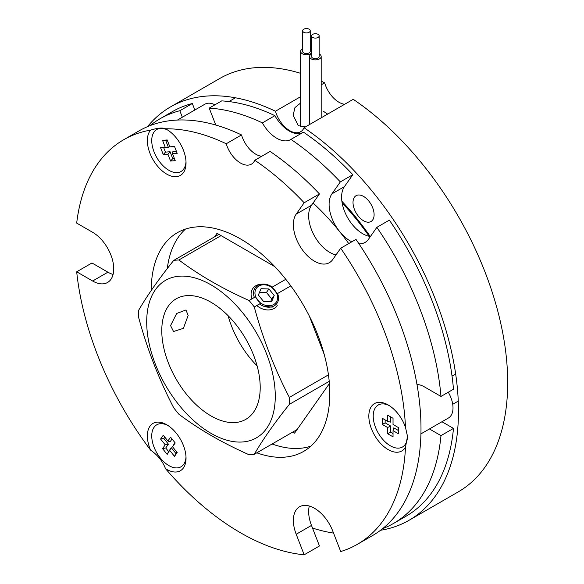 <?xml version="1.0" encoding="UTF-8"?>
<svg xmlns="http://www.w3.org/2000/svg" width="584" height="584" viewBox="0 0 584 584"><rect width="100%" height="100%" fill="white"/><g stroke="black" fill="none" stroke-linecap="round" stroke-linejoin="round"><path stroke-width="0.88" d="M305.403 126.932L298.329 125.699L293.146 115.252L294.964 107.566L300.636 103.018M409.048 520.286L458.265 491.874A238.63 137.773 60 0 0 497.437 309.841A238.63 137.773 60 0 0 353.24 99.317L304.023 127.728A238.63 137.773 60 0 1 448.227 338.26A238.63 137.773 60 0 1 409.048 520.286A238.63 137.773 60 0 1 380.549 530.272M147.518 126.648A238.63 137.773 60 0 1 170.418 106.96A238.63 137.773 60 0 1 275.451 111.23A21.754 12.556 -120 0 0 289.737 130.655A21.754 12.556 -120 0 0 300.614 131.736A21.754 12.556 -120 0 0 304.023 127.728M323.324 111.267L327.653 114.084M321.185 81.191A238.63 137.773 60 0 1 324.66 82.819A21.754 12.556 -120 0 0 338.946 102.244A21.754 12.556 -120 0 0 344.648 104.273M363.555 196.421A14.914 8.614 -120 0 0 356.101 195.684A14.914 8.614 -120 0 0 353.816 207.634A14.914 8.614 -120 0 0 363.555 220.774A14.914 8.614 -120 0 0 371.015 221.511A14.914 8.614 -120 0 0 373.3 209.561A14.914 8.614 -120 0 0 363.555 196.421M170.418 106.96L219.635 78.548A238.63 137.773 60 0 1 300.636 73.336M275.451 111.23L300.636 96.688M321.185 84.826L324.66 82.819M341.881 201.276A189.413 109.361 60 0 1 370.205 236.447M303.768 32.295A3.789 2.19 0 0 0 307.899 32.77A3.789 2.19 0 0 0 310.235 30.748A3.789 2.19 0 0 0 309.126 29.2A3.789 2.19 0 0 0 305.001 28.726A3.789 2.19 0 0 0 302.658 30.748A3.789 2.19 0 0 0 303.768 32.295M302.658 30.748L302.658 51.37A3.789 2.19 0 0 0 303.768 52.91A3.789 2.19 0 0 0 307.899 53.385A3.789 2.19 0 0 0 310.235 51.37L310.235 30.748M312.695 37.449A3.789 2.19 0 0 0 316.827 37.924A3.789 2.19 0 0 0 319.163 35.901A3.789 2.19 0 0 0 318.054 34.354A3.789 2.19 0 0 0 313.929 33.879A3.789 2.19 0 0 0 311.586 35.901A3.789 2.19 0 0 0 312.695 37.449M311.586 35.901L311.586 56.524A3.789 2.19 0 0 0 312.695 58.071A3.789 2.19 0 0 0 316.827 58.546A3.789 2.19 0 0 0 319.163 56.524L319.163 35.901M302.658 48.822A5.811 3.351 0 0 0 300.636 51.37A5.811 3.351 0 0 0 302.344 53.735A5.811 3.351 0 0 0 311.586 52.932M311.586 49.808A5.811 3.351 0 0 0 310.557 48.998A5.811 3.351 0 0 0 310.235 48.822M311.586 53.983A5.811 3.351 0 0 0 309.571 56.524A5.811 3.351 0 0 0 311.272 58.896A5.811 3.351 0 0 0 317.601 59.619A5.811 3.351 0 0 0 321.185 56.524A5.811 3.351 0 0 0 319.484 54.151A5.811 3.351 0 0 0 319.163 53.983M340.326 181.901L352.824 174.682A233.607 134.875 60 0 0 303.461 132.167L290.956 139.386A233.607 134.875 60 0 1 340.326 181.901L331.924 193.844A29.828 17.221 -120 0 0 350.196 240.922A29.828 17.221 -120 0 0 351.831 241.798M358.956 243.783A29.828 17.221 -120 0 0 365.109 242.404A29.828 17.221 -120 0 0 368.46 239.294L376.855 227.344A233.607 134.875 60 0 1 440.986 396.441L424.32 386.82A23.995 13.855 -120 0 0 416.983 384.506M352.824 174.682L344.429 186.632A29.828 17.221 -120 0 0 362.693 233.709A29.828 17.221 -120 0 0 370.438 236.476M262.384 122.888L274.889 115.668A233.607 134.875 60 0 0 221.708 100.886L209.203 108.106A233.607 134.875 60 0 1 262.384 122.888A27.915 16.118 -120 0 0 276.67 138.204A27.915 16.118 -120 0 0 290.628 139.583A27.915 16.118 -120 0 0 290.956 139.386M274.889 115.668A27.915 16.118 -120 0 0 289.175 130.984A27.915 16.118 -120 0 0 302.797 132.553M441.949 421.743L453.483 428.401L440.986 435.62A233.607 134.875 60 0 1 393.477 523.476A233.607 134.875 60 0 1 382.578 528.695M453.483 428.401A233.607 134.875 60 0 1 405.975 516.263L393.477 523.476M333.544 533.082A233.607 134.875 60 0 1 312.498 528.053M376.855 227.344L389.353 220.132A233.607 134.875 60 0 1 453.483 389.221L440.986 396.441M149.898 125.684A233.607 134.875 60 0 1 159.87 118.851L172.368 111.632A233.607 134.875 60 0 1 192.326 103.514L194.844 110.004M429.452 428.963L440.986 435.62M215.781 125.042L209.203 108.106M159.87 118.851A233.607 134.875 60 0 1 179.821 110.726L182.339 117.223M192.326 103.514L179.821 110.726M313.082 203.02A178.047 102.799 60 0 1 348.743 243.579M274.838 266.669L217.036 233.293L214.54 236.848M324.237 354.524L309.264 315.929M292.745 432.072L294.57 433.131L329.405 383.571M150.592 130.115A27.346 15.79 -120 0 0 149.657 152.482A27.346 15.79 -120 0 0 166.695 174.098A27.346 15.79 -120 0 0 186.033 162.929A27.346 15.79 -120 0 0 166.695 129.444A27.346 15.79 -120 0 0 165.484 128.787A233.607 134.875 60 0 1 226.234 143.759A21.856 12.622 -120 0 0 240.52 163.046A21.856 12.622 -120 0 0 251.448 164.133A21.856 12.622 -120 0 0 254.806 160.257A233.607 134.875 60 0 1 304.169 202.772L296.197 214.116A29.828 17.221 -120 0 0 314.462 261.194A29.828 17.221 -120 0 0 329.376 262.676A29.828 17.221 -120 0 0 332.727 259.566L340.706 248.222A233.607 134.875 60 0 1 405.486 427.349A27.346 15.79 -120 0 0 388.163 404.953A27.346 15.79 -120 0 0 368.832 416.115A27.346 15.79 -120 0 0 388.163 449.607A27.346 15.79 -120 0 0 405.486 447.205A233.607 134.875 60 0 1 357.32 544.354A233.607 134.875 60 0 1 340.706 551.537L332.727 530.98A29.828 17.221 -120 0 0 299.548 506.781A29.828 17.221 -120 0 0 296.197 534.243L304.169 554.8A233.607 134.875 60 0 1 165.484 468.645A27.346 15.79 -120 0 0 166.695 469.39A27.346 15.79 -120 0 0 186.033 458.228A27.346 15.79 -120 0 0 166.695 424.736A27.346 15.79 -120 0 0 149.657 426.678A27.346 15.79 -120 0 0 150.592 450.118A233.607 134.875 60 0 1 76.686 271.801L92.637 281.013A29.828 17.221 -120 0 0 107.551 282.488A29.828 17.221 -120 0 0 112.121 258.588A29.828 17.221 -120 0 0 92.637 232.301L76.686 223.095A233.607 134.875 60 0 1 123.713 139.722A233.607 134.875 60 0 1 150.592 130.115C157.753 127.932 162.717 127.487 165.484 128.787M165.484 468.645C162.732 461.331 157.768 455.155 150.592 450.118M254.806 160.257L270.093 151.431A233.607 134.875 60 0 1 319.455 193.946L311.484 205.291A29.828 17.221 -120 0 0 329.748 252.376A29.828 17.221 -120 0 0 336.012 254.894M123.713 139.722L138.999 130.896A233.607 134.875 60 0 1 241.52 134.933A21.856 12.622 -120 0 0 255.807 154.22A21.856 12.622 -120 0 0 261.698 156.278M167.287 268.574A126.275 72.905 60 0 1 185.486 229.067M151.227 290.474A126.275 72.905 60 0 1 177.383 232.68A126.275 72.905 60 0 1 240.52 238.929A126.275 72.905 60 0 1 323.01 350.21A126.275 72.905 60 0 1 303.658 451.396A126.275 72.905 60 0 1 256.814 452.819M319.455 193.946L304.169 202.772M340.706 248.222L355.992 239.396A233.607 134.875 60 0 1 372.607 535.528L357.32 544.354M405.486 427.349L407.501 436.372L405.486 447.205M113.084 274.429A29.828 17.221 -120 0 1 107.916 272.188L91.965 262.975L76.686 271.801M309.294 506.014A29.828 17.221 -120 0 0 311.484 525.418L319.455 545.974L304.169 554.8M310.834 446.176A126.275 72.905 60 0 1 272.1 443.993M226.234 143.759L241.52 134.933M448.278 392.229A22.097 12.76 60 0 1 448.432 418.005L420.925 433.883M285.788 279.298L271.918 287.306L277.123 293.774L290.81 285.875M188.143 315.448L183.398 328.339L173.528 331.515L170.565 325.595L176.66 313.484L185.96 309.987L188.143 315.448M257.121 365.927A69.598 40.186 60 0 1 228.132 315.71M260.208 387.499A69.598 40.186 60 0 1 245.791 419.363A69.598 40.186 60 0 1 192.158 400.712A69.598 40.186 60 0 1 161.775 330.668A69.598 40.186 60 0 1 176.193 298.811A69.598 40.186 60 0 1 229.826 317.455A69.598 40.186 60 0 1 260.208 387.499M138.59 317.302A106.704 61.605 60 0 1 138.532 313.798A106.704 61.605 60 0 1 138.59 310.367C147.226 295.489 158.928 278.845 173.682 260.435A106.704 61.605 60 0 1 178.887 259.975C199.137 275.203 222.533 288.708 249.076 300.497A106.704 61.605 60 0 1 254.281 306.965C262.917 338.881 274.611 369.037 289.372 397.419A106.704 61.605 60 0 1 289.43 400.923A106.704 61.605 60 0 1 289.372 404.354C274.611 422.765 262.917 439.409 254.281 454.279A106.704 61.605 60 0 1 249.076 454.746C222.533 442.957 199.137 429.452 178.887 414.224A106.704 61.605 60 0 1 173.682 407.749C158.928 379.366 147.226 349.217 138.59 317.302M146.701 321.966A90.921 52.494 60 0 1 210.992 284.853A90.921 52.494 60 0 1 275.276 396.2A90.921 52.494 60 0 1 210.992 433.321A90.921 52.494 60 0 1 146.701 321.966M249.076 300.497L255.405 296.84L260.603 303.315L254.281 306.965M254.281 454.279L297.066 429.576M329.215 381.352L289.372 404.354M289.372 397.419L328.449 374.855M173.682 260.435L218.869 234.352M221.066 235.622L178.887 259.975M263.26 306.074L272.202 307.155M273.859 308.856A14.914 11.76 35.1 0 0 276.925 306.074L277.232 305.636A14.914 11.76 35.1 0 1 274.166 308.418A14.914 11.76 35.1 0 1 256.777 305.52M261.632 284.174A14.914 11.76 35.1 0 0 255.901 285.7A14.914 11.76 35.1 0 0 252.828 288.481A14.914 11.76 35.1 0 0 251.974 298.826M277.546 293.533A13.388 10.556 -144.9 0 1 274.232 305.833A13.388 10.556 -144.9 0 1 259.515 303.943M273.721 304.505A12.125 9.563 35.1 0 0 274.867 290.314A12.125 9.563 35.1 0 0 258.865 286.029A12.125 9.563 35.1 0 0 257.719 300.22A12.125 9.563 35.1 0 0 273.721 304.505M254.39 297.424A13.388 10.556 -144.9 0 1 257.836 285.437A13.388 10.556 -144.9 0 1 272.261 287.109M274.203 295.504L268.932 288.941L261.019 288.708L258.383 295.029L263.654 301.592L271.567 301.826L274.203 295.504L271.743 299.001L270.575 301.797M271.743 299.001L266.465 292.445L259.544 292.241M266.465 292.445L268.932 288.941M252.682 288.7A14.914 11.76 35.1 0 0 252.522 288.919L252.828 288.481M389.294 405.646A24.243 14.001 -120 0 0 373.22 416.735A24.243 14.001 -120 0 0 390.353 445.811A24.243 14.001 -120 0 0 407.501 436.146M393.032 424.466L393.032 418.283L387.674 415.188L387.674 421.378L382.323 418.283L382.323 424.466L387.674 427.561L387.674 433.751L393.032 436.839L393.032 430.656L398.39 433.744L398.39 427.561L393.032 424.466M393.032 430.656L393.791 427.838L398.39 430.496M385.133 419.911L385.133 422.845L390.492 425.933L390.492 432.124L393.032 433.591M390.492 432.124L387.674 433.751M390.492 425.933L387.674 427.561M385.133 422.845L382.323 424.466M390.492 416.815L390.492 422.13L387.674 421.378M167.827 425.429A24.243 14.001 -120 0 0 154.037 427.327A24.243 14.001 -120 0 0 160.315 457.995A24.243 14.001 -120 0 0 183.734 464.265A24.243 14.001 -120 0 0 185.997 456.9M169.871 450.592L174.507 456.359L177.186 452.549L172.543 446.775L175.222 442.964L170.586 437.197L167.907 441.008L163.264 435.233L160.585 439.044L165.228 444.818L162.549 448.629L167.192 454.403L171.273 447.716L175.915 453.483L176.857 452.14M164.725 437.051L163.783 438.394L168.426 444.161L165.746 447.972L168.593 451.527L171.273 447.716M168.593 451.527L167.192 454.403M165.746 447.972L162.549 448.629M168.426 444.161L165.228 444.818M163.783 438.394L160.585 439.044M172.046 439.007L170.068 441.818L167.907 441.008M172.543 446.775L174.901 442.562M175.915 453.483L174.507 456.359M167.827 130.13A24.243 14.001 -120 0 0 154.037 151.833A24.243 14.001 -120 0 0 172.806 172.039A24.243 14.001 -120 0 0 185.997 161.607M165.228 147.263L160.585 147.672L163.264 154.577L167.907 154.161L170.586 161.067L175.222 160.651L172.543 153.753L177.186 153.337L174.507 146.431L169.871 146.847L167.192 139.941L162.549 140.357L165.228 147.263L168.426 147.475L163.783 147.891L165.433 152.139L170.068 151.723L172.747 158.629L174.382 158.483M167.374 140.43L165.746 140.576L168.426 147.475M165.746 140.576L162.549 140.357M174.696 146.92L169.871 146.847M172.543 153.753L172.922 151.468L176.346 151.161M172.747 158.629L170.586 161.067M170.068 151.723L167.907 154.161M165.433 152.139L163.264 154.577M163.783 147.891L160.585 147.672M177.427 120.056L204.86 104.215A22.097 12.76 60 0 1 214.948 104.791M342.129 202.911A184.362 106.441 60 0 1 369.154 236.264M344.429 186.632L331.924 193.844M107.916 272.188L92.637 281.013M311.484 525.418L296.197 534.243M311.484 205.291L296.197 214.116M321.185 56.524L321.185 117.815M309.571 56.524L309.571 124.523M300.636 51.37L300.636 126.648M417.078 385.068L417.94 384.571M458.257 401.099L452.724 404.296M455.666 374.023L452.038 376.111M235.432 97.791L228.913 101.558"/></g></svg>
